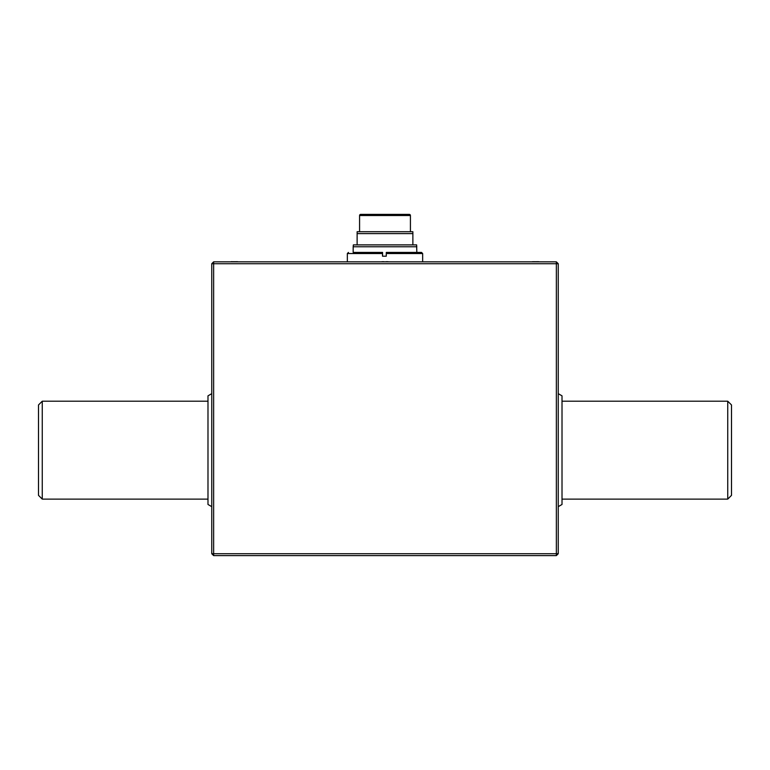 <?xml version="1.0" encoding="UTF-8"?>
<svg xmlns="http://www.w3.org/2000/svg" width="770" height="770" viewBox="0 0 770 770"><rect width="100%" height="100%" fill="white"/><g stroke="black" fill="none" stroke-linecap="round" stroke-linejoin="round"><path stroke-width="1.16" d="M211.75 506.65L207.987 504.475L207.987 395.838L211.75 393.663M558.25 393.663L562.013 395.838L562.013 504.475L558.25 506.65M42.263 401.199L42.263 499.124L38.5 495.351L38.5 404.962L42.263 401.199L207.987 401.199M727.737 401.199L731.5 404.962L731.5 495.351L727.737 499.124L727.737 401.199L562.013 401.199M422.663 261.839L422.663 253.551L386.271 253.551L386.271 256.189L382.507 256.189L382.507 253.551L347.337 253.551L347.337 261.839M416.83 246.775L353.17 246.775L353.363 244.889L416.637 244.889L416.83 252.425L421.536 252.425L386.29 252.425L386.271 253.551M410.42 215.513L359.58 215.513A1.126 1.126 0 0 1 360.707 214.387L409.293 214.387A1.126 1.126 0 0 1 410.42 215.513L410.42 231.712M362.218 215.513A1.126 1.126 0 0 0 361.082 214.387M359.58 215.513L359.58 231.712M357.126 244.889L357.126 231.712L412.874 231.712L412.874 244.889M412.874 233.599L357.126 233.599M382.575 256.189L382.575 252.425L353.17 252.425L353.17 246.775M382.575 252.425L382.507 253.551M353.17 252.425L382.526 252.425M556.363 555.613L558.25 553.726L556.363 553.726L556.363 263.725L211.75 263.725L211.75 553.726L556.363 553.726L556.363 555.613L213.637 555.613L213.637 261.839L211.75 263.725M213.637 555.613L211.75 553.726M558.25 263.725L556.363 263.725L556.363 261.839L558.25 263.725L558.25 553.726M213.637 261.839L556.363 261.839M537.999 261.713L536.7 261.713A18.403 3.07 -90 0 0 536.575 261.839M533.726 261.713L532.801 261.713A18.403 18.143 90 0 0 532.06 261.839M532.561 261.839A18.403 18.143 -90 0 1 533.302 261.713L534.611 261.713A18.403 3.07 90 0 1 534.736 261.839M537.701 261.839A18.403 3.07 -90 0 0 537.576 261.713L538.5 261.713A18.403 18.143 -90 0 1 539.25 261.839M537.566 261.694L538.5 261.713M387.272 261.713L385.934 261.713A18.403 3.763 -90 0 0 385.78 261.839M382.988 261.713L382.113 261.713A18.403 18.008 90 0 0 381.371 261.839M381.987 261.839A18.403 18.008 -90 0 1 382.728 261.713L384.066 261.713A18.403 3.763 90 0 1 384.22 261.839M387.166 261.839A18.403 3.763 -90 0 0 387.012 261.713L387.887 261.713A18.403 18.008 -90 0 1 388.629 261.839M387.012 261.839L387.887 261.713M537.45 261.713L535.959 261.713A18.403 7.469 -90 0 0 535.65 261.839A18.403 7.469 90 0 0 535.343 261.713L533.851 261.713M533.206 261.713L532.628 261.713A18.403 16.815 90 0 0 531.945 261.839L531.945 261.839M538.095 261.713L538.673 261.713A18.403 16.815 -90 0 1 539.366 261.839L539.366 261.839M233.195 261.713L234.783 261.713A18.403 11.309 90 0 1 234.946 261.762M236.506 261.723A18.403 17.614 90 0 0 236.438 261.713L235.023 261.713A18.403 5.323 -90 0 0 234.812 261.839M232.145 261.733L231.385 261.713A18.403 17.614 90 0 0 230.663 261.839M232.145 261.713L231.385 261.839M231.539 261.839A18.403 17.614 -90 0 1 232.261 261.713L233.666 261.713A18.403 5.323 90 0 1 233.888 261.839M236.775 261.839A18.403 5.323 -90 0 0 236.554 261.713L237.304 261.713A18.403 17.614 -90 0 1 238.026 261.839M236.554 261.839L237.304 261.713M347.337 253.551L348.464 252.425M422.663 253.551L421.536 252.425M727.737 499.124L562.013 499.124M207.987 499.124L42.263 499.124M238.055 261.839A18.461 18.461 0 0 0 237.016 261.656M231.683 261.656A18.461 18.461 0 0 0 230.634 261.839"/></g></svg>
